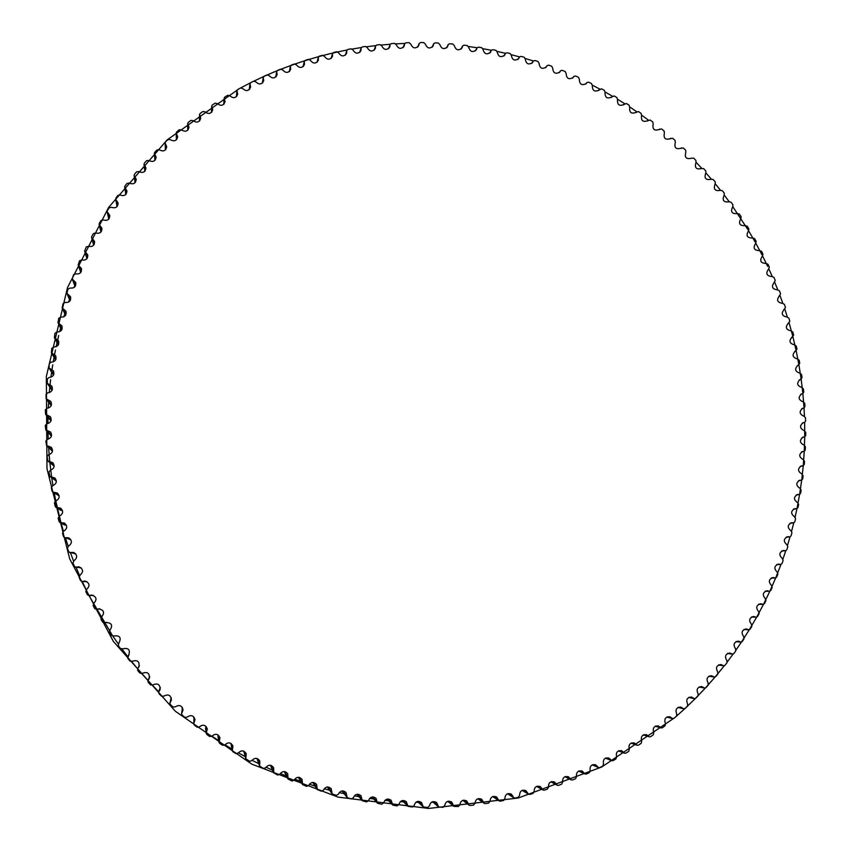 <?xml version="1.0" encoding="UTF-8"?>
<svg xmlns="http://www.w3.org/2000/svg" width="851" height="851" viewBox="0 0 851 851"><rect width="100%" height="100%" fill="white"/><g stroke="black" fill="none" stroke-linecap="round" stroke-linejoin="round"><path stroke-width="1.28" d="M276.83 72.367L277.118 74.686C275.075 78.632 272.416 78.952 269.161 75.633L267.054 74.899L264.076 76.239L263.225 77.367L263.746 80.632C261.821 84.611 259.183 85.015 255.832 81.824L253.683 81.164L250.758 82.621L249.96 83.77L250.598 87.11C248.79 91.131 246.173 91.61 242.726 88.557L240.556 87.972L237.695 89.557L236.929 90.706L237.706 94.121C236.014 98.163 233.419 98.727 229.887 95.812L227.696 95.312L224.887 97.003L224.175 98.163L225.068 101.641C223.515 105.715 220.93 106.364 217.324 103.577L215.112 103.173L212.367 104.971L211.697 106.141L212.739 109.683C211.303 113.779 208.75 114.502 205.07 111.864L202.825 111.534L200.155 113.449L199.538 114.63L200.719 118.215C199.411 122.331 196.879 123.14 193.124 120.64L190.869 120.395L188.273 122.427L187.699 123.608L189.028 127.246C187.837 131.373 185.337 132.256 181.518 129.905L179.253 129.756L176.742 131.884L176.21 133.064L177.689 136.745C176.625 140.883 174.157 141.851 170.285 139.649L168.009 139.585L165.573 141.819L165.094 143L166.722 146.712C165.785 150.861 163.349 151.914 159.424 149.85L157.137 149.872L154.797 152.212L154.361 153.393L156.137 157.137C155.339 161.286 152.946 162.413 148.957 160.499L146.68 160.616L144.425 163.041L144.032 164.232L145.978 167.987C145.298 172.147 142.947 173.349 138.915 171.594L136.639 171.785L134.479 174.317L134.128 175.497L136.234 179.263C135.681 183.422 133.373 184.699 129.309 183.093L127.033 183.38L124.98 185.997L124.671 187.177L126.948 190.943C126.522 195.102 124.257 196.453 120.151 194.996L117.895 195.379L115.938 198.081L115.672 199.251L118.119 203.017C117.821 207.165 115.598 208.591 111.47 207.293L109.215 207.761L107.375 210.548L107.152 211.708L109.768 215.452C109.598 219.601 107.428 221.09 103.269 219.952L101.035 220.505L99.301 223.366L99.131 224.526L101.907 228.249C101.865 232.376 99.758 233.94 95.578 232.951L93.365 233.599L91.738 236.535L91.61 237.684L94.557 241.365C94.642 245.482 92.599 247.12 88.398 246.29L86.217 247.013L84.611 251.173L87.738 254.8C87.951 258.895 85.962 260.608 81.76 259.927L79.6 260.746L78.154 264.959L81.451 268.522C81.792 272.597 79.866 274.373 75.654 273.852L73.526 274.756L72.25 279.022L75.707 282.521C76.186 286.564 74.324 288.404 70.112 288.042L68.016 289.032L66.91 293.34L70.527 296.754C71.144 300.775 69.346 302.679 65.144 302.477L63.08 303.552L62.144 307.892L65.921 311.221C66.676 315.21 64.953 317.178 60.751 317.125L58.73 318.285L57.964 322.667L61.9 325.88C62.783 329.837 61.134 331.869 56.943 331.975L54.975 333.22L54.379 337.624L58.464 340.719C59.485 344.634 57.911 346.729 53.741 346.995L51.815 348.314L51.39 352.74L55.623 355.707C56.794 359.579 55.294 361.728 51.134 362.154L49.273 363.558L49.018 368.004L53.379 370.813C54.698 374.642 53.283 376.855 49.156 377.44L47.337 378.918L47.273 383.375L51.751 386.024C53.219 389.811 51.89 392.077 47.784 392.822L46.028 394.375L46.145 398.842L50.73 401.31C52.347 405.044 51.124 407.363 47.039 408.278L45.337 409.895L45.635 414.363L50.326 416.65C52.102 420.32 50.964 422.692 46.911 423.766L45.284 425.457L45.773 429.925L50.528 432C52.475 435.606 51.443 438.031 47.422 439.276L45.858 441.031L46.539 445.498L51.337 447.349C53.475 450.881 52.549 453.36 48.55 454.785L47.06 456.593L47.933 461.051L52.762 462.657C55.092 466.114 54.273 468.646 50.315 470.241L48.901 472.124L49.975 476.56L54.794 477.911C57.325 481.272 56.634 483.857 52.709 485.644L51.368 487.58L51.996 490.984L52.645 491.995L57.421 493.08C60.176 496.335 59.613 498.963 55.719 500.962L54.453 502.941L55.219 506.324L55.964 507.334L60.623 508.143C63.634 511.27 63.208 513.951 59.357 516.153L58.166 518.185L59.07 521.535L59.9 522.557L64.41 523.067C67.697 526.056 67.42 528.769 63.602 531.205L62.495 533.279L63.538 536.598L64.485 537.609L68.761 537.832C72.346 540.64 72.239 543.385 68.463 546.087L67.442 548.204L68.612 551.48L69.686 552.48L73.643 552.416C77.569 555.012 77.664 557.788 73.92 560.766L72.984 562.937L74.292 566.16L75.516 567.138L79.058 566.83C83.366 569.128 83.664 571.925 79.973 575.233L79.122 577.435L80.558 580.595L81.951 581.552L84.983 581.031C89.695 582.967 90.238 585.775 86.6 589.445L85.845 591.679L87.408 594.785L89.004 595.679L91.387 595.051C96.546 596.519 97.354 599.295 93.801 603.38L93.142 605.646L94.823 608.699L96.652 609.497L98.301 608.88C103.896 609.742 104.992 612.465 101.567 617.028L100.992 619.315L102.801 622.294L105.715 622.528C111.726 622.655 113.109 625.262 109.875 630.357L109.396 632.665L111.321 635.559L113.683 635.984C119.97 635.218 121.672 637.654 118.778 643.282L118.332 645.654L120.374 648.483L122.704 648.834C128.597 647.579 130.554 649.792 128.586 655.461L127.778 658.28L129.937 661.014L132.277 661.28C137.745 659.674 139.915 661.642 138.766 667.184L137.617 668.524L137.724 670.514L139.989 673.162L142.34 673.322C147.414 671.439 149.733 673.162 149.308 678.492L147.883 680.513L148.159 682.332L150.521 684.874L152.882 684.949C157.584 682.832 160.02 684.321 160.19 689.406L158.648 692.065L159.052 693.703L161.52 696.161L163.881 696.139C168.264 693.831 170.774 695.097 171.434 699.926L169.892 703.149L170.391 704.628L172.955 706.979L175.306 706.862C179.401 704.405 181.976 705.458 183.029 710.032L181.582 713.734L182.157 715.085L184.805 717.329L187.156 717.116C190.996 714.521 193.613 715.383 194.996 719.723L193.698 723.807L194.315 725.041L197.06 727.179L199.4 726.871C203.017 724.148 205.644 724.839 207.304 728.956L206.208 733.371L206.867 734.498L209.686 736.519L212.005 736.115C215.42 733.285 218.069 733.817 219.962 737.732L219.079 742.38L219.771 743.434L222.664 745.327L224.972 744.838C228.196 741.891 230.855 742.285 232.94 746.008L232.291 750.848L233.014 751.827L235.982 753.603L238.259 753.018C241.312 749.976 243.971 750.22 246.226 753.773L245.811 758.762L249.598 761.315L251.853 760.645C254.736 757.496 257.396 757.624 259.81 761.007L259.629 766.091L263.502 768.474L265.714 767.708C268.448 764.464 271.097 764.464 273.66 767.698L273.714 772.846L277.66 775.048L279.841 774.197C282.426 770.857 285.053 770.74 287.755 773.836L288.032 779.016L292.053 781.037L294.191 780.09C296.627 776.676 299.244 776.442 302.062 779.399L302.562 784.579L306.647 786.42L308.753 785.399C311.04 781.899 313.647 781.558 316.572 784.377L317.274 789.537L321.423 791.217L323.486 790.111C325.625 786.515 328.209 786.069 331.241 788.771L332.156 793.898L336.358 795.387L338.379 794.206C340.368 790.536 342.932 789.994 346.059 792.558L347.176 797.632L351.431 798.951L353.388 797.695C355.239 793.951 357.782 793.302 361.005 795.749L362.292 800.748L366.6 801.897L368.504 800.568C370.217 796.749 372.727 796.004 376.036 798.334L377.504 803.248L381.844 804.227L383.695 802.812C385.258 798.929 387.748 798.089 391.141 800.302L392.768 805.12L397.14 805.929L398.928 804.45C400.353 800.493 402.81 799.568 406.278 801.663L408.065 806.365L412.469 807.003L414.192 805.461C415.469 801.44 417.884 800.429 421.436 802.408L423.373 806.993L427.798 807.461L429.457 805.844C430.585 801.77 432.968 800.674 436.595 802.546L438.659 807.003L443.094 807.301L444.69 805.62C445.669 801.493 448.009 800.312 451.711 802.057L453.902 806.386L458.338 806.514L459.87 804.78C460.699 800.6 462.997 799.334 466.763 800.972L469.071 805.163L470.178 805.482L473.518 805.12L474.975 803.323C475.656 799.11 477.911 797.759 481.73 799.28L484.145 803.333L485.272 803.61L488.591 803.11L489.974 801.27C490.506 797.004 492.708 795.579 496.601 796.993L499.101 800.897L500.25 801.131L503.547 800.504L504.845 798.61C505.228 794.313 507.387 792.813 511.323 794.1L513.919 797.855L515.089 798.068L518.344 797.302L519.567 795.366C519.801 791.036 521.908 789.462 525.897 790.632L528.567 794.238L529.758 794.398L532.971 793.515L534.12 791.526C534.194 787.175 536.247 785.526 540.3 786.579L543.023 790.026L544.236 790.153L547.406 789.143L548.48 787.122C548.395 782.739 550.395 781.027 554.49 781.963L557.277 785.26L558.511 785.345L561.628 784.207L562.617 782.143C562.373 777.75 564.319 775.963 568.457 776.793L571.298 779.92L572.542 779.973L575.616 778.708L576.51 776.612C576.116 772.208 578.01 770.357 582.19 771.059L585.062 774.038L586.328 774.048L589.339 772.665L590.147 770.538C589.594 766.134 591.434 764.219 595.647 764.804L598.551 767.623L599.838 767.591L602.774 766.091L603.508 763.932C602.795 759.528 604.572 757.56 608.816 758.018L611.752 760.677L613.039 760.603L615.922 758.986L616.571 756.816C615.698 752.412 617.411 750.38 621.687 750.72L624.634 753.231L625.942 753.103L628.74 751.38L629.304 749.188C628.283 744.795 629.921 742.71 634.229 742.923L637.186 745.285L638.505 745.114L641.228 743.285L641.707 741.072C640.526 736.7 642.101 734.562 646.441 734.647L649.387 736.86L650.717 736.636L653.366 734.711L653.759 732.488C652.419 728.126 653.919 725.935 658.28 725.903L661.227 727.967L662.557 727.701L665.131 725.669L665.429 723.435C663.929 719.106 665.376 716.872 669.748 716.712L672.673 718.627L674.024 718.318L676.502 716.18L676.715 713.946C675.066 709.649 676.428 707.362 680.821 707.075L683.736 708.851L685.087 708.489L687.47 706.266L687.608 704.022C685.789 699.777 687.087 697.437 691.501 697.033L694.373 698.66L695.735 698.256L698.022 695.937L698.075 693.703C696.107 689.491 697.331 687.119 701.745 686.576L704.585 688.076L705.947 687.619L708.149 685.225L708.106 682.981C705.99 678.821 707.138 676.407 711.564 675.747L714.361 677.109L715.723 676.609L717.818 674.12L717.701 671.896C715.425 667.79 716.499 665.333 720.925 664.546L723.68 665.78L725.041 665.227L727.041 662.674L726.839 660.45C724.414 656.408 725.414 653.919 729.839 653.004L732.541 654.111L733.902 653.515L735.796 650.877L735.498 648.675C732.934 644.686 733.86 642.175 738.274 641.122L740.923 642.122L742.274 641.463L744.061 638.761L743.689 636.58C740.976 632.665 741.817 630.123 746.231 628.942L748.816 629.825L750.167 629.112L751.848 626.347L751.39 624.187C748.529 620.347 749.295 617.773 753.699 616.464L756.22 617.241L757.56 616.486L759.135 613.656L758.592 611.518C755.592 607.752 756.284 605.157 760.677 603.721L763.124 604.391L764.453 603.582L765.911 600.7L765.294 598.583C762.145 594.913 762.762 592.296 767.134 590.732L769.506 591.307L770.836 590.445L772.165 587.509L771.485 585.424C768.198 581.839 768.73 579.201 773.08 577.51L775.378 577.989L776.686 577.074L777.91 574.095L777.144 572.042C773.729 568.553 774.187 565.894 778.505 564.075L780.729 564.468L782.016 563.5L783.122 560.479L782.282 558.458C778.739 555.075 779.112 552.405 783.409 550.448L785.547 550.757L786.824 549.746L787.813 546.682L786.898 544.704C783.218 541.417 783.505 538.736 787.781 536.662L789.824 536.885L791.09 535.822L791.951 532.726L790.973 530.79C787.164 527.62 787.377 524.929 791.611 522.716L793.579 522.876L794.813 521.759L795.557 518.631L794.504 516.738C790.579 513.674 790.707 510.983 794.908 508.643L796.781 508.738L797.993 507.568L798.621 504.42L797.504 502.569C793.451 499.633 793.504 496.931 797.664 494.463L799.44 494.495L800.631 493.282L801.142 490.112L799.951 488.304C795.781 485.495 795.759 482.794 799.876 480.198L801.557 480.177L802.716 478.911L803.11 475.73L801.855 473.964C797.578 471.284 797.472 468.582 801.536 465.859L803.121 465.795L804.259 464.476L804.525 461.285L803.216 459.572C798.823 457.03 798.642 454.328 802.653 451.477L804.142 451.37L805.259 449.998L805.397 446.796L804.025 445.147C799.536 442.733 799.27 440.041 803.227 437.063L804.62 436.914L805.706 435.51L805.727 432.308L804.291 430.712C799.706 428.436 799.355 425.745 803.259 422.649L804.557 422.468L805.599 421.011L805.503 417.809L804.014 416.277C799.334 414.15 798.908 411.469 802.748 408.246L803.94 408.044L804.95 406.533L804.738 403.342L803.195 401.863C798.419 399.885 797.919 397.226 801.695 393.875L802.791 393.651L803.759 392.098L803.429 388.918L801.833 387.503C796.972 385.673 796.387 383.024 800.1 379.557L802.036 377.716L801.578 374.557L799.94 373.206C794.994 371.536 794.334 368.898 797.972 365.302L799.77 363.42L799.195 360.271L797.515 358.994C792.483 357.484 791.749 354.867 795.313 351.144L796.972 349.218L796.281 346.102L794.557 344.878C789.451 343.527 788.643 340.943 792.121 337.102L793.653 335.134L792.845 332.039L791.079 330.89C785.898 329.709 785.016 327.146 788.42 323.189L789.802 321.189L788.888 318.125L787.079 317.051C781.846 316.04 780.878 313.498 784.197 309.424L785.441 307.402L784.409 304.371L782.569 303.36C777.271 302.52 776.24 300.009 779.463 295.818L780.569 293.776L779.431 290.797L777.559 289.861C772.208 289.191 771.102 286.713 774.24 282.404L775.208 280.351L773.953 277.415L772.048 276.554C766.655 276.064 765.475 273.607 768.506 269.193L769.336 267.14L767.985 264.246L766.049 263.459C760.613 263.15 759.358 260.736 762.305 256.204L762.996 254.141L761.528 251.311L759.571 250.598C754.092 250.471 752.773 248.088 755.614 243.45L756.167 241.397L754.603 238.62L752.614 237.982C747.114 238.046 745.731 235.695 748.455 230.951L748.88 228.919L747.21 226.196L745.199 225.632C739.71 225.909 738.242 223.611 740.795 218.76L741.136 216.707L739.359 214.058L737.338 213.569C731.871 214.058 730.318 211.814 732.679 206.857L732.934 204.804L731.073 202.208L729.041 201.804C723.595 202.506 721.956 200.325 724.137 195.273L724.307 193.198L722.35 190.677L720.286 190.369C714.893 191.262 713.181 189.145 715.159 184.007L715.255 181.933L713.202 179.487L711.085 179.284C705.745 180.316 703.979 178.253 705.777 173.083L705.798 170.998L703.649 168.626L701.479 168.562C696.214 169.732 694.384 167.711 696.001 162.509L695.937 160.424L693.703 158.137L691.48 158.201C686.289 159.499 684.395 157.531 685.832 152.308L685.693 150.223L683.374 148.021L681.108 148.212C675.981 149.638 674.045 147.734 675.29 142.489L675.066 140.404L672.673 138.287L670.375 138.617C665.322 140.17 663.333 138.319 664.397 133.064L664.099 130.99L661.621 128.969L659.291 129.426C654.313 131.107 652.27 129.309 653.153 124.055L652.77 121.98L650.228 120.055L647.877 120.651C642.973 122.448 640.877 120.725 641.58 115.47L641.122 113.406L638.505 111.566L636.133 112.311C631.325 114.225 629.176 112.566 629.697 107.311L629.166 105.269L626.474 103.524L624.091 104.407C619.358 106.449 617.166 104.843 617.518 99.599L616.901 97.578L614.156 95.94L611.763 96.971C607.125 99.11 604.88 97.578 605.05 92.355L604.359 90.344L601.551 88.812L599.157 89.983C594.604 92.248 592.328 90.77 592.317 85.579L591.551 83.589L588.69 82.164L586.892 82.526L586.307 83.483C581.839 85.845 579.52 84.44 579.34 79.271L578.499 77.313L575.584 75.994L573.819 76.409L573.212 77.462C568.84 79.93 566.479 78.6 566.128 73.463L565.213 71.537L562.245 70.325L560.511 70.793L559.894 71.941C555.618 74.516 553.224 73.25 552.703 68.154L551.714 66.25L548.704 65.155L547.002 65.665L546.374 66.921C542.204 69.591 539.768 68.399 539.087 63.346L538.013 61.485L534.971 60.495L533.3 61.059L532.673 62.421C528.599 65.187 526.141 64.059 525.28 59.059L524.152 57.23L521.057 56.368L519.429 56.974L518.812 58.432C514.834 61.293 512.345 60.24 511.323 55.304L510.121 53.507L507.005 52.762L505.409 53.411L504.803 54.975C500.931 57.921 498.409 56.953 497.229 52.071L495.952 50.315L492.803 49.688L491.25 50.379L490.655 52.06C486.889 55.092 484.347 54.187 483.017 49.369L481.666 47.667L478.496 47.156L476.985 47.89L476.411 49.677C472.752 52.783 470.178 51.964 468.688 47.22L467.284 45.56L464.093 45.177L462.614 45.943L462.082 47.837C458.519 51.028 455.934 50.294 454.296 45.614L452.817 44.007L449.615 43.741L448.179 44.55L447.679 46.55C444.233 49.815 441.616 49.156 439.829 44.56L438.297 43.007L435.084 42.869L433.68 43.709L433.223 45.816C429.893 49.156 427.255 48.581 425.33 44.071L423.734 42.571L420.511 42.55L419.16 43.422L418.745 45.635C415.522 49.06 412.873 48.55 410.81 44.135L409.15 42.688L405.927 42.795L404.619 43.699L404.257 46.018C401.151 49.507 398.491 49.081 396.289 44.752L394.577 43.38L391.354 43.603L390.088 44.539L389.79 46.965C386.801 50.517 384.131 50.177 381.791 45.943L380.025 44.624L376.812 44.975L375.589 45.943L375.355 48.475C372.483 52.081 369.802 51.826 367.334 47.699L365.515 46.443L362.324 46.922L361.143 47.911L360.984 50.549C358.218 54.209 355.537 54.028 352.942 50.007L351.08 48.826L347.899 49.432L346.761 50.443L346.687 53.177C344.038 56.9 341.357 56.804 338.645 52.89L336.719 51.773L333.571 52.496L332.486 53.539L332.486 56.368C329.954 60.144 327.273 60.123 324.444 56.326L322.486 55.283L319.348 56.134L318.317 57.198L318.412 60.123C315.998 63.942 313.317 64.006 310.381 60.325L308.37 59.357L305.275 60.325L304.286 61.41L304.477 64.421C302.19 68.293 299.509 68.442 296.456 64.878L294.414 63.985L291.361 65.08L290.404 66.176L290.702 69.282C288.532 73.186 285.872 73.42 282.713 69.984L280.639 69.165L277.617 70.388L276.713 71.495L276.086 76.739M45.635 414.363L50.986 420.873M45.773 429.925L51.422 436.095M46.539 445.498L52.475 451.211M47.933 461.051L54.134 466.21M49.975 476.56L56.368 481.081L51.273 476.922M52.645 491.995L59.145 495.846M55.964 507.334L60.91 510.366L62.474 510.515M59.9 522.557L64.708 525.014L66.335 525.056M64.485 537.609L70.718 539.449M69.686 552.48L75.622 553.682M75.516 567.138L81.015 567.745M81.951 581.552L86.887 581.627M89.004 595.679L93.238 595.317M149.702 676.673L147.883 680.513M160.307 687.406L158.648 692.065M171.253 697.767L169.892 703.149M182.529 707.745L181.582 713.734M194.156 717.319L193.698 723.807M206.102 726.467L205.57 727.999L206.208 733.371M218.377 735.168L217.962 736.679L219.079 742.38M230.951 743.412L232.291 750.848M243.811 751.188L245.811 758.762M256.959 758.475L259.629 766.091M270.427 765.283L273.714 772.846M284.223 771.559L288.032 779.016M298.339 777.293L302.562 784.579M80.6 272.097L80.175 273.054M74.782 285.734L74.09 287.478M69.505 299.626L68.654 302.041M64.782 313.742L63.857 316.774M60.623 328.071L59.676 331.677M58.73 335.443L57.24 341.74M57.038 342.591L56.134 346.729M55.443 350.038L54.198 356.409M54.038 357.282L53.219 361.92M52.741 364.792L51.751 371.217M51.624 372.11L50.943 377.227M50.635 379.684L50.071 384.556M49.815 387.067L49.294 392.63M48.603 402.119L48.294 408.097M47.996 417.235L47.933 423.607M48.007 432.414L48.209 439.148M48.635 447.615L49.145 454.668M49.198 455.402L49.805 461.997M49.89 462.816L51.603 476.89M51.751 477.996L52.932 485.591M54.251 493.133L55.783 500.941M55.794 501.005L60.921 522.493M61.102 523.163L63.4 531.279M65.463 538.013L68.154 546.236M70.442 552.714L73.537 560.99M76.026 567.245L79.537 575.521M82.239 581.573L88.557 594.721M89.047 595.679L112.151 635.059M112.97 636.271L118.246 643.867M122.044 649.111L127.629 656.483M131.65 661.578L137.522 668.695M141.766 673.641L147.893 680.481M152.372 685.268L158.733 691.789M211.952 736.179L218.76 740.764M225.004 744.785L231.78 748.954M238.386 752.827L245.088 756.582M252.066 760.305L258.651 763.645M266.033 767.198L272.458 770.134M280.256 773.495L286.479 776.038M294.701 779.197L300.69 781.356M309.36 784.282L315.072 786.079M324.21 788.76L329.592 790.217M339.209 792.6L344.23 793.749M354.346 795.823L358.962 796.674M369.6 798.408L373.78 799.004M384.939 800.355L388.63 800.727M400.353 801.653L403.512 801.844M415.841 802.312L418.394 802.355M419.203 802.365L421.415 802.387M431.383 802.312L433.244 802.27M447.03 801.653L448.051 801.589M768.889 268.99L772.261 276.49M774.687 282.181L777.782 289.808M780.005 295.574L782.814 303.318M784.813 309.158L787.335 317.008M789.122 322.923L792.6 335.581M792.919 336.826L795.93 349.633M796.196 350.878L798.727 363.803M798.951 365.036L801.004 378.078M801.174 379.291L802.748 392.428M802.865 393.63L803.95 406.831M804.025 408.012L804.45 416.352M804.642 422.447L804.727 435.744M804.716 436.893L804.301 450.211M804.248 451.338L803.333 464.667M803.238 465.763L801.823 479.07M801.685 480.145L799.759 493.42M799.589 494.463L797.153 507.685M796.94 508.707L795.121 517.1M793.76 522.844L791.6 531.215M790.036 536.853L787.547 545.193M785.781 550.725L782.952 559.022M780.995 564.426L776.027 577.084M775.676 577.946L770.219 590.445M769.836 591.264L763.89 603.572M763.485 604.359L757.05 616.464M756.635 617.198L749.699 629.08M749.274 629.783L741.859 641.431M741.434 642.08L736.083 649.887M733.105 654.068L727.371 661.78M724.307 665.737L715.478 676.566M715.063 677.056L705.766 687.587M705.373 688.012L695.607 698.235M695.267 698.575L685.023 708.479M684.768 708.723L676.619 716.063M674.854 717.595L601.806 766.964L518.248 798.015L428.638 808.45L338.038 797.11L251.853 764.166L175.359 711.266L113.353 641.42L69.686 558.852L46.975 468.667L46.358 376.397L67.506 287.585L108.705 207.325L167.094 139.958L238.94 88.866M240.695 87.908L250.439 82.845M254.109 81.026L263.619 76.558M264.065 76.356C290.776 64.336 318.412 55.56 346.963 50.028M352.229 49.05L361.324 47.539M366.717 46.752L375.759 45.614M381.269 45.029L390.237 44.241M395.843 43.869L404.757 43.433M468.561 46.518L477.071 47.741M482.921 48.709L491.335 50.252M497.175 51.443L505.483 53.294M511.313 54.719L519.493 56.879M525.301 58.517L533.364 60.974M592.424 85.206L599.785 89.068M605.167 92.025L612.358 96.142M617.635 99.301L624.655 103.673M629.825 107.035L636.665 111.662M641.707 115.215L648.366 120.087M696.129 162.35L701.756 168.338M705.915 172.934L711.319 179.125M715.297 183.869L720.467 190.252M724.275 195.134L729.201 201.708M732.828 206.729L747.859 229.568M748.625 230.823L755.145 242.024M755.848 243.29L761.953 254.747M762.602 256.023L767.676 266.395M263.363 78.249L262.714 82.76M250.13 84.674L249.566 89.312M237.142 91.631L236.684 96.397M224.419 99.11L224.068 104.003M211.984 107.098L211.75 112.119M199.857 115.598L199.74 120.736M188.06 124.586L188.071 129.831M176.614 134.064L176.763 139.415M165.53 144.01L165.817 149.457M154.839 154.403L155.276 159.945M144.564 165.243L145.149 170.881M134.703 176.519L135.458 182.231M125.288 188.199L126.214 193.985M116.332 200.272L117.427 206.123M107.864 212.729L109.141 218.633M99.875 225.536L101.343 231.483M92.408 238.684L94.057 244.673M85.462 252.151L87.313 258.161M79.047 265.916L81.1 271.948M73.186 279.958L75.452 285.989M67.889 294.265L70.367 300.275M63.165 308.796L65.857 314.774M59.027 323.529L61.942 329.465M55.485 338.453L58.623 344.336M52.539 353.537L55.9 359.335M50.198 368.76L53.794 374.451M48.486 384.088L52.305 389.652M47.379 399.502L51.432 404.916M46.901 414.98L51.188 420.213M47.06 430.478L51.56 435.499M47.837 445.988L52.549 450.764M49.241 461.476L54.156 465.954M53.932 492.282L58.953 495.867M57.219 507.547L62.112 510.568M61.123 522.684L65.878 525.141M65.633 537.662L70.229 539.566M70.75 552.459L75.154 553.82M76.462 567.053L80.654 567.862M82.77 581.414L86.728 581.69M89.653 595.509L93.131 595.274M97.099 609.327L99.546 608.784M105.099 622.836L106.364 622.326M128.076 655.94L129.012 654.908M137.926 668.163L139.298 666.035M148.265 679.97L149.702 676.768M159.063 691.352L160.179 687.534M170.306 702.277L171.008 698.065M181.976 712.744L182.242 708.128M194.049 722.712L193.868 717.733M206.506 732.179L205.857 726.86M219.313 741.136L218.196 735.477M232.472 749.55L230.855 743.583M245.928 757.411L243.833 751.199M259.683 764.719L257.204 758.549M273.703 771.463L270.884 765.379M287.957 777.612L284.83 771.644M302.424 783.175L299.02 777.335M317.093 788.143L313.434 782.452M331.911 792.504L328.039 786.984M346.878 796.259L342.804 790.898M361.952 799.397L357.697 794.217M377.11 801.919L372.706 796.919M392.332 803.812L387.79 799.015M407.586 805.099L402.927 800.483M422.851 805.759L418.086 801.334M438.105 805.791L433.255 801.568M453.306 805.216L448.381 801.185M468.444 804.025L463.465 800.195M483.496 802.238L478.464 798.589M498.42 799.834L493.367 796.387M513.217 796.844L508.132 793.579M527.843 793.26L522.748 790.185M542.289 789.1L537.194 786.207M556.522 784.367L551.437 781.654M570.532 779.069L565.468 776.548M584.286 773.229L579.244 770.878M597.764 766.857L592.764 764.677M610.954 759.954L605.997 757.943M623.836 752.55L618.932 750.699M636.388 744.646L631.538 742.955M648.59 736.253L643.813 734.721M660.429 727.403L655.717 726.02M671.886 718.106L667.258 716.861M682.949 708.372L678.407 707.266M693.597 698.214L689.14 697.256M703.82 687.672L699.458 686.831M713.606 676.736L709.351 676.024M722.935 665.45L718.787 664.854M731.807 653.813L727.765 653.323M740.21 641.845L736.275 641.473M748.125 629.58L744.306 629.304M755.539 617.028L751.848 616.847M762.453 604.21L758.89 604.114M768.868 591.147L765.421 591.137M774.761 577.85L771.442 577.914M780.122 564.362L776.942 564.49M784.962 550.671L781.909 550.874M789.271 536.821L786.356 537.077M793.047 522.833L790.26 523.131M796.27 508.707L793.621 509.058M798.961 494.484L796.451 494.878M801.099 480.177L798.727 480.602M802.695 465.805L800.461 466.252M803.738 451.392L801.653 451.86M804.248 436.957L802.291 437.446M804.206 422.522L802.387 423.011M803.621 408.097L801.94 408.586M802.493 393.715L800.951 394.204M800.823 379.386L799.419 379.865M798.632 365.132L797.355 365.6M795.898 350.974L794.76 351.42M792.643 336.932L791.643 337.347M788.866 323.018L787.994 323.412M784.579 309.264L783.835 309.615M779.782 295.68L779.165 295.988M659.568 129.118L658.982 129.692M648.185 120.289L647.515 120.97M636.474 111.885L635.729 112.683M624.464 103.918L623.645 104.833M612.156 96.408L611.273 97.439M599.572 89.366L598.625 90.514M586.733 82.792L585.733 84.068M573.648 76.696L572.595 78.101M560.341 71.101L559.245 72.633M546.831 66.016L545.693 67.676M533.13 61.432L531.96 63.229M519.259 57.368L518.057 59.304M505.239 53.836L504.015 55.911M491.091 50.837L489.846 53.049M476.826 48.369L475.571 50.73M462.465 46.454L461.21 48.964M448.041 45.092L446.775 47.741M433.563 44.284L432.308 47.071M419.043 44.029L417.809 46.965M404.523 44.326L403.3 47.411M390.013 45.199L388.811 48.433M375.525 46.635L374.366 50.007M361.101 48.624L359.973 52.156M346.74 51.188L345.666 54.858M332.486 54.304L331.465 58.123M318.338 57.985L317.38 61.942M304.339 62.229L303.435 66.325M290.489 67.016L289.67 71.261M263.225 77.367L262.395 83.058M249.96 83.77L249.247 89.621M236.929 90.706L236.355 96.716M224.175 98.163L223.728 104.333M211.697 106.141L211.41 112.46M199.538 114.63L199.4 121.087M187.699 123.608L187.72 130.203M176.21 133.064L176.402 139.787M165.094 143L165.456 149.85M154.361 153.393L154.914 160.35M144.032 164.232L144.787 171.296M134.128 175.497L135.086 182.657M124.671 187.177L125.831 194.432M115.672 199.251L117.055 206.58M107.152 211.708L108.758 219.101M99.131 224.526L100.961 231.972M91.61 237.684L93.684 245.173M84.611 251.173L86.94 258.683M78.154 264.959L80.739 272.48M72.25 279.022L75.09 286.542M66.91 293.34L70.016 300.839M62.144 307.892L65.516 315.359M57.964 322.667L61.612 330.071M54.379 337.624L58.304 344.942M51.39 352.74L55.602 359.962M49.018 368.004L53.517 375.089M47.273 383.375L52.049 390.301M46.145 398.842L51.209 405.576M96.652 609.497L99.758 608.795M104.864 622.953L106.481 622.294M127.884 656.121L129.075 654.813M137.617 668.524L139.362 665.822M317.274 789.537L312.743 782.441M332.156 793.898L327.337 786.994M347.176 797.632L342.113 790.941M362.292 800.748L357.016 794.281M377.504 803.248L372.025 797.004M392.768 805.12L387.12 799.11M408.065 806.365L402.257 800.6M423.373 806.993L417.437 801.472M438.659 807.003L432.606 801.716M453.902 806.386L447.754 801.344M469.071 805.163L462.848 800.355M484.145 803.333L477.858 798.759M499.101 800.897L492.772 796.568M513.919 797.855L507.558 793.77M528.567 794.238L522.184 790.377M543.023 790.026L536.651 786.398M557.277 785.26L550.905 781.856M571.298 779.92L564.947 776.75M585.062 774.038L578.744 771.08M598.551 767.623L592.275 764.879M611.752 760.677L605.518 758.145M624.634 753.231L618.464 750.901M637.186 745.285L631.091 743.157M649.387 736.86L643.367 734.924M661.227 727.967L655.291 726.222M672.673 718.627L666.844 717.063M683.736 708.851L678.002 707.458M694.373 698.66L688.757 697.437M704.585 688.076L699.086 687.023M714.361 677.109L708.989 676.205M723.68 665.78L718.446 665.025M732.541 654.111L727.435 653.504M740.923 642.122L735.955 641.643M748.816 629.825L743.997 629.474M756.22 617.241L751.55 617.007M763.124 604.391L758.603 604.274M769.506 591.307L765.155 591.285M775.378 577.989L771.187 578.063M780.729 564.468L776.697 564.628M785.547 550.757L781.675 551.001M789.824 536.885L786.133 537.204M793.579 522.876L790.047 523.259M796.781 508.738L793.419 509.175M799.44 494.495L796.259 494.984M801.557 480.177L798.546 480.709M803.121 465.795L800.291 466.359M804.142 451.37L801.482 451.955M804.62 436.914L802.142 437.531M804.557 422.468L802.248 423.096M803.94 408.044L801.812 408.671M802.791 393.651L800.834 394.279M801.099 379.323L799.312 379.929M798.876 365.068L797.259 365.653M796.121 350.91L794.674 351.474M792.834 336.868L791.558 337.4M789.037 322.965L787.92 323.454M784.728 309.211L783.771 309.658M779.899 295.627L779.112 296.02M774.58 282.245L773.953 282.575M681.385 147.936L680.853 148.414M670.705 138.266L670.067 138.873M659.674 129.001L658.919 129.735M648.302 120.151L647.451 121.023M636.601 111.726L635.654 112.736M624.602 103.737L623.56 104.896M612.305 96.206L611.178 97.514M599.732 89.132L598.53 90.589M586.892 82.526L585.616 84.153M573.819 76.409L572.478 78.196M560.511 70.793L559.118 72.739M547.002 65.665L545.555 67.782M533.3 61.059L531.811 63.346M519.429 56.974L517.908 59.432M505.409 53.411L503.856 56.049M491.25 50.379L489.676 53.188M476.985 47.89L475.39 50.879M462.614 45.943L461.019 49.113M448.179 44.55L446.584 47.901M433.68 43.709L432.095 47.252M419.16 43.422L417.586 47.145M404.619 43.699L403.076 47.613M390.088 44.539L388.577 48.635M375.589 45.943L374.121 50.22M361.143 47.911L359.728 52.368M346.761 50.443L345.41 55.081M332.486 53.539L331.188 58.357M318.317 57.198L317.093 62.197M304.286 61.41L303.147 66.591M290.404 66.176L289.372 71.527M276.713 71.495L275.777 77.016"/></g></svg>
